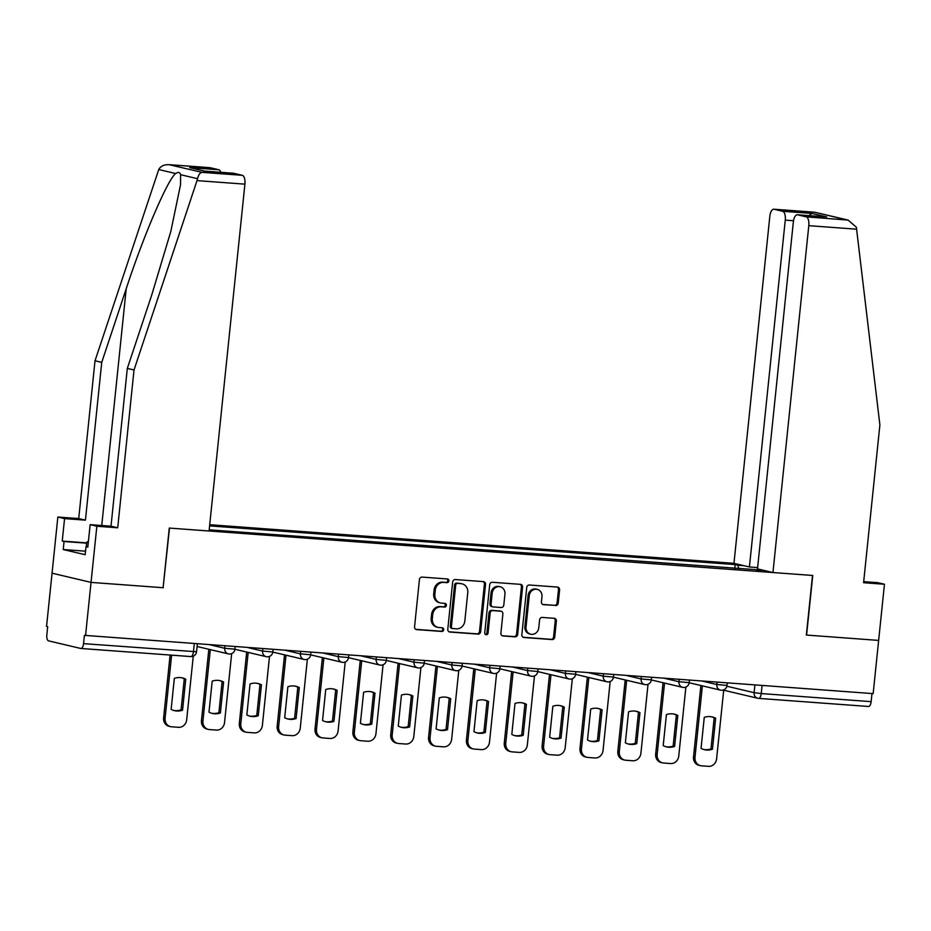 <?xml version="1.0" encoding="UTF-8"?>
<svg xmlns="http://www.w3.org/2000/svg" width="931" height="931" viewBox="0 0 931 931"><rect width="100%" height="100%" fill="white"/><g stroke="black" fill="none" stroke-linecap="round" stroke-linejoin="round"><path stroke-width="1.4" d="M448.882 580.932A1.85 1.664 103.3 0 0 447.404 578.966L422.092 577.104A2.642 2.386 103.3 0 0 419.439 579.548L414.563 626.807A2.642 2.386 103.3 0 0 416.669 629.6L441.981 631.462A1.85 1.664 103.3 0 0 442.353 627.797L439.083 627.552A8.46 7.623 103.3 0 1 438.001 627.389A8.46 7.623 103.3 0 1 432.321 618.591L432.729 614.646A8.46 7.623 103.3 0 1 441.224 606.814L444.494 607.059A1.85 1.664 103.3 0 0 445.111 603.416A1.85 1.664 103.3 0 0 444.878 603.381L441.608 603.137A8.46 7.623 103.3 0 1 440.526 602.974A8.46 7.623 103.3 0 1 434.847 594.176L435.254 590.242A8.46 7.623 103.3 0 1 443.75 582.399L447.02 582.643A1.85 1.664 103.3 0 0 448.882 580.932M440.526 602.974L439.385 602.706A8.46 7.623 103.3 0 1 433.718 593.908L434.125 589.975A8.46 7.623 103.3 0 1 442.609 582.131L445.879 582.375A1.85 1.664 103.3 0 0 446.973 578.931M415.82 629.356L440.84 631.195A1.85 1.664 103.3 0 0 441.922 627.762M438.001 627.389L436.86 627.122A8.46 7.623 103.3 0 1 431.193 618.324L431.6 614.379A8.46 7.623 103.3 0 1 440.084 606.547L443.365 606.791A1.85 1.664 103.3 0 0 444.448 603.346M555.586 605.581A2.642 2.386 103.3 0 0 558.228 603.137L559.601 589.87A2.642 2.386 103.3 0 0 557.494 587.077L529.39 585.005A2.642 2.386 103.3 0 0 526.737 587.449L521.849 634.709A2.642 2.386 103.3 0 0 523.967 637.502L552.071 639.574A2.642 2.386 103.3 0 0 554.725 637.13L556.377 621.117A2.642 2.386 103.3 0 0 554.259 618.312L542.238 617.428A2.642 2.386 103.3 0 0 539.584 619.871L538.758 627.82A7.076 6.377 103.3 0 1 530.763 634.232A7.076 6.377 103.3 0 1 526.027 626.877L529.239 595.77A7.076 6.377 103.3 0 1 537.234 589.358A7.076 6.377 103.3 0 1 541.982 596.713L541.446 601.892A2.642 2.386 103.3 0 0 543.553 604.696L554.445 605.313A2.642 2.386 103.3 0 0 557.099 602.869L558.472 589.602A2.642 2.386 103.3 0 0 557.215 587.054M806.583 635.105L812.751 575.463L772.951 572.542L808.795 225.674A8.076 3.468 -85.8 0 0 806.211 216.853L848.129 220.1L856.369 227.234L879.888 424.932L863.584 582.713L884.45 584.249L878.643 640.412L806.339 635.047L878.643 640.412L873.15 693.63L84.407 635.349L83.546 643.647L196.546 651.758L197.36 643.856M806.339 635.082L812.507 575.451L169.512 528.086L163.111 587.67L169.267 528.075L209.068 531.007L244.911 184.152L197.011 180.614L197.535 178.705C198.512 174.865 199.979 172.747 201.922 172.34L242.328 175.319A8.076 3.468 94.2 0 1 244.911 184.152M209.684 167.673A8.076 3.468 94.2 0 1 209.917 167.673A8.076 3.468 94.2 0 1 210.15 167.708L169.756 164.74C164.426 164.345 160.76 165.939 158.747 169.535L95.02 360.774L78.716 518.567L57.85 517.031L52.055 573.182L91.04 582.399L163.344 587.729M81.044 648.476L190.634 656.553A5.388 2.316 -85.8 0 0 190.797 656.576L80.881 648.476A5.388 2.316 -85.8 0 1 80.718 648.453L48.552 640.854A5.388 2.316 -85.8 0 1 46.829 634.965L47.69 626.679L46.55 626.412L52.055 573.182L91.04 582.399L85.547 635.617M485.528 584.424A2.642 2.386 103.3 0 0 483.422 581.619L455.317 579.548A2.642 2.386 103.3 0 0 452.664 582.003L447.788 629.251A2.642 2.386 103.3 0 0 449.894 632.056L477.999 634.116A2.642 2.386 103.3 0 0 480.652 631.672L485.528 584.424L484.399 584.156A2.642 2.386 103.3 0 0 483.142 581.596M492.359 582.282L520.464 584.342A2.642 2.386 103.3 0 1 522.57 587.147L517.683 634.395A2.642 2.386 103.3 0 1 515.029 636.851L503.008 635.966A2.642 2.386 103.3 0 1 500.89 633.161L502.88 613.995A2.642 2.386 103.3 0 0 500.762 611.202L492.79 610.608A2.642 2.386 103.3 0 0 490.137 613.063L488.077 633.01A1.85 1.664 103.3 0 1 484.737 632.766L489.706 584.726A2.642 2.386 103.3 0 1 492.359 582.282M793.515 220.728L785.264 220.112L749.42 566.979L733.965 563.325L209.708 524.712M871.986 693.548L871.148 701.648A5.388 2.316 94.2 0 1 868.483 706.489A5.388 2.316 94.2 0 1 868.332 706.466L758.73 698.39M80.881 648.476A5.388 2.316 -85.8 0 0 83.546 643.647M738.9 568.841L737.841 565.222L735.164 564.593L209.591 525.887M737.841 565.222L743.904 565.676M763.001 570.191L756.694 570.156M209.184 529.832L756.938 569.737M734.757 568.538L735.164 564.593M449.033 631.8L476.858 633.848A2.642 2.386 103.3 0 0 479.512 631.404L484.399 584.156M457.563 583.423A1.85 1.664 103.3 0 0 455.701 585.134L451.419 626.61A1.85 1.664 103.3 0 0 452.897 628.565L456.353 628.821A8.46 7.623 103.3 0 0 464.837 620.989L467.769 592.628A8.46 7.623 103.3 0 0 462.09 583.842A8.46 7.623 103.3 0 0 461.008 583.667L456.423 583.143A1.85 1.664 103.3 0 0 454.561 584.866L455.701 585.134M451.756 628.297A1.85 1.664 103.3 0 1 450.278 626.342L454.561 584.866M462.09 583.842L460.95 583.574A8.46 7.623 103.3 0 0 459.879 583.4L461.008 583.667M456.423 583.143L459.879 583.4M502.146 635.71L513.9 636.583A2.642 2.386 103.3 0 0 516.554 634.127L521.43 586.879A2.642 2.386 103.3 0 0 520.173 584.331M500.284 611.085A2.642 2.386 103.3 0 0 499.633 610.934L491.649 610.34A2.642 2.386 103.3 0 0 488.996 612.796L486.936 632.743L488.077 633.01M485.435 634.442A1.85 1.664 103.3 0 0 486.936 632.743M504.928 594.118A7.076 6.377 103.3 0 0 500.191 586.763A7.076 6.377 103.3 0 0 492.185 593.175L491.056 604.138A2.642 2.386 103.3 0 0 493.162 606.931L501.146 607.524A2.642 2.386 103.3 0 0 503.799 605.069L504.928 594.118M500.191 586.763L499.051 586.495A7.076 6.377 103.3 0 0 491.056 592.907L492.185 593.175M492.825 606.884L491.696 606.616A2.642 2.386 103.3 0 1 489.915 603.87L491.056 592.907M542.692 604.452L554.445 605.313M537.234 589.358L536.093 589.09A7.076 6.377 103.3 0 0 528.098 595.503L529.239 595.77M530.763 634.232L529.634 633.964A7.076 6.377 103.3 0 1 524.886 626.61L528.098 595.503M523.106 637.258L550.931 639.306A2.642 2.386 103.3 0 0 553.584 636.862L555.237 620.849A2.642 2.386 103.3 0 0 553.98 618.289M174.341 678.373L171.141 709.352A16.839 15.175 103.3 0 0 174.562 710.667A16.839 15.175 103.3 0 0 182.546 710.19L185.746 679.223A16.839 15.175 103.3 0 0 182.313 677.896A16.839 15.175 103.3 0 0 174.341 678.373M171.607 655.156L165.09 718.232A8.076 7.285 103.3 0 0 170.513 726.634A8.076 7.285 103.3 0 0 171.537 726.785L178.577 727.309A8.076 7.285 103.3 0 0 186.677 719.814L193.264 656.18M181.568 677.745A16.839 15.175 103.3 0 1 184.268 678.874L181.068 709.841L182.546 710.19M173.829 710.469A16.839 15.175 103.3 0 0 181.068 709.841M170.513 726.634L169.035 726.285A8.076 7.285 -76.7 0 1 163.612 717.882L165.09 718.232M170.105 655.052L163.612 717.882M184.268 678.874L185.746 679.223M212.187 681.166L208.986 712.145A16.839 15.175 103.3 0 0 212.419 713.46A16.839 15.175 103.3 0 0 220.391 712.983L223.591 682.004A16.839 15.175 103.3 0 0 220.17 680.689A16.839 15.175 103.3 0 0 212.187 681.166M210.313 649.617L202.935 721.013A8.076 7.285 103.3 0 0 208.358 729.415A8.076 7.285 103.3 0 0 209.394 729.578L216.423 730.09A8.076 7.285 103.3 0 0 224.534 722.607L231.668 653.62M219.425 680.538A16.839 15.175 103.3 0 1 222.113 681.655L218.913 712.634L220.391 712.983M211.686 713.262A16.839 15.175 103.3 0 0 218.913 712.634M208.358 729.415L206.88 729.066A8.076 7.285 -76.7 0 1 201.457 720.664L202.935 721.013M208.835 649.268L201.457 720.664M222.113 681.655L223.591 682.004M250.043 683.959L246.843 714.927A16.839 15.175 103.3 0 0 250.276 716.242A16.839 15.175 103.3 0 0 258.248 715.764L261.448 684.797A16.839 15.175 103.3 0 0 258.015 683.482A16.839 15.175 103.3 0 0 250.043 683.959M248.17 652.41L240.792 723.806A8.076 7.285 103.3 0 0 246.215 732.208A8.076 7.285 103.3 0 0 247.239 732.36L254.279 732.883A8.076 7.285 103.3 0 0 262.379 725.389L269.513 656.402M257.27 683.319A16.839 15.175 103.3 0 1 259.97 684.448L256.77 715.415L258.248 715.764M249.543 716.055A16.839 15.175 103.3 0 0 256.77 715.415M246.215 732.208L244.737 731.859A8.076 7.285 -76.7 0 1 239.314 723.457L240.792 723.806M246.692 652.061L239.314 723.457M259.97 684.448L261.448 684.797M85.536 551.175L63.227 549.534L85.175 554.713L86.001 546.695L87.817 547.125L90.144 524.653L111.01 526.19L127.314 368.408L151.788 294.836L170.827 231.412L180.521 184.815L180.614 174.702C179.869 172.2 178.217 171.816 175.668 173.538C167.848 179.101 143.234 236.439 126.209 288.785L101.735 362.368L85.431 520.15L64.565 518.614L62.237 541.074L86.653 542.878M127.314 368.408L134.017 369.991L117.713 527.784L96.847 526.248L91.04 582.399L163.111 587.717M197.011 180.614L134.017 369.991M90.144 524.653L96.847 526.248M111.01 526.19L117.713 527.784M210.15 167.708L218.797 169.756A8.076 3.468 94.2 0 1 220.845 172.316M63.227 549.534L64.053 541.505L62.237 541.074M57.85 517.031L64.565 518.614M78.716 518.567L85.431 520.15M95.02 360.774L101.735 362.368M233.216 173.236A8.076 3.468 94.2 0 1 233.448 173.236A8.076 3.468 94.2 0 1 233.681 173.271L242.328 175.319M86.001 546.695L87.851 546.823M86.63 543.169L64.053 541.505M204.971 171.141L189.68 167.615L218.797 169.756M233.681 173.271L205.088 171.164M201.922 172.34L169.023 164.659L209.917 167.673M806.211 216.853L797.576 214.805A8.076 3.468 -85.8 0 0 797.343 214.77A8.076 3.468 -85.8 0 0 793.34 222.02L757.497 568.888L772.951 572.542M884.45 584.249L877.747 582.666L863.7 581.631M785.264 220.112A8.076 3.468 -85.8 0 0 782.68 211.29L774.045 209.242A8.076 3.468 -85.8 0 0 773.812 209.207A8.076 3.468 -85.8 0 0 769.809 216.458L733.965 563.325M757.625 567.584L749.42 566.979M825.227 216.842L797.576 214.805M782.68 211.29L811.797 213.432L809.027 215.631M848.129 220.1L814.706 212.221L774.045 209.242M88.294 542.494L86.723 542.261L88.433 541.19M86.257 546.706L86.723 542.261M287.888 686.741L284.688 717.72A16.839 15.175 103.3 0 0 288.121 719.035A16.839 15.175 103.3 0 0 296.093 718.557L299.293 687.578A16.839 15.175 103.3 0 0 295.872 686.263A16.839 15.175 103.3 0 0 287.888 686.741M286.015 655.191L278.637 726.587A8.076 7.285 103.3 0 0 284.06 734.99A8.076 7.285 103.3 0 0 285.095 735.153L292.125 735.665A8.076 7.285 103.3 0 0 300.236 728.182L307.37 659.195M295.127 686.112A16.839 15.175 103.3 0 1 297.815 687.229L294.615 718.208L296.093 718.557M287.388 718.837A16.839 15.175 103.3 0 0 294.615 718.208M284.06 734.99L282.582 734.64A8.076 7.285 -76.7 0 1 277.159 726.238L278.637 726.587M284.537 654.842L277.159 726.238M297.815 687.229L299.293 687.578M325.745 689.534L322.545 720.501A16.839 15.175 103.3 0 0 325.978 721.816A16.839 15.175 103.3 0 0 333.95 721.35L337.15 690.371A16.839 15.175 103.3 0 0 333.717 689.056A16.839 15.175 103.3 0 0 325.745 689.534M323.872 657.984L316.493 729.38A8.076 7.285 103.3 0 0 321.917 737.783A8.076 7.285 103.3 0 0 322.941 737.934L329.981 738.458A8.076 7.285 103.3 0 0 338.093 730.975L345.215 661.976M332.972 688.893A16.839 15.175 103.3 0 1 335.672 690.022L332.472 721.001L333.95 721.35M325.245 721.63A16.839 15.175 103.3 0 0 332.472 721.001M321.917 737.783L320.439 737.433A8.076 7.285 -76.7 0 1 315.015 729.031L316.493 729.38M322.394 657.635L315.015 729.031M335.672 690.022L337.15 690.371M363.602 692.315L360.402 723.294A16.839 15.175 103.3 0 0 363.823 724.609A16.839 15.175 103.3 0 0 371.795 724.132L374.995 693.153A16.839 15.175 103.3 0 0 371.574 691.838A16.839 15.175 103.3 0 0 363.602 692.315M361.728 660.777L354.35 732.162A8.076 7.285 103.3 0 0 359.762 740.564A8.076 7.285 103.3 0 0 360.797 740.727L367.826 741.239A8.076 7.285 103.3 0 0 375.938 733.756L383.072 664.769M370.829 691.686A16.839 15.175 103.3 0 1 373.529 692.804L370.317 723.783L371.795 724.132M363.09 724.411A16.839 15.175 103.3 0 0 370.317 723.783M359.762 740.564L358.284 740.215A8.076 7.285 -76.7 0 1 352.872 731.813L354.35 732.162M360.25 660.428L352.872 731.813M373.529 692.804L374.995 693.153M401.447 695.108L398.247 726.075A16.839 15.175 103.3 0 0 401.68 727.402A16.839 15.175 103.3 0 0 409.652 726.925L412.852 695.946A16.839 15.175 103.3 0 0 409.419 694.631A16.839 15.175 103.3 0 0 401.447 695.108M399.574 663.559L392.195 734.955A8.076 7.285 103.3 0 0 397.618 743.357A8.076 7.285 103.3 0 0 398.643 743.52L405.683 744.032A8.076 7.285 103.3 0 0 413.795 736.549L420.917 667.55M408.674 694.479A16.839 15.175 103.3 0 1 411.374 695.597L408.174 726.576L409.652 726.925M400.947 727.204A16.839 15.175 103.3 0 0 408.174 726.576M397.618 743.357L396.14 743.008A8.076 7.285 -76.7 0 1 390.717 734.606L392.195 734.955M398.096 663.209L390.717 734.606M411.374 695.597L412.852 695.946M439.304 697.889L436.104 728.868A16.839 15.175 103.3 0 0 439.525 730.183A16.839 15.175 103.3 0 0 447.508 729.706L450.709 698.727A16.839 15.175 103.3 0 0 447.276 697.412A16.839 15.175 103.3 0 0 439.304 697.889M437.43 666.352L430.052 737.748A8.076 7.285 103.3 0 0 435.464 746.138A8.076 7.285 103.3 0 0 436.499 746.301L443.54 746.825A8.076 7.285 103.3 0 0 451.64 739.33L458.774 670.343M446.531 697.261A16.839 15.175 103.3 0 1 449.231 698.378L446.03 729.357L447.508 729.706M438.792 729.985A16.839 15.175 103.3 0 0 446.03 729.357M435.464 746.138L433.986 745.789A8.076 7.285 -76.7 0 1 428.574 737.399L430.052 737.748M435.952 666.002L428.574 737.399M449.231 698.378L450.709 698.727M477.149 700.682L473.949 731.661A16.839 15.175 103.3 0 0 477.382 732.976A16.839 15.175 103.3 0 0 485.354 732.499L488.554 701.52A16.839 15.175 103.3 0 0 485.121 700.205A16.839 15.175 103.3 0 0 477.149 700.682M475.276 669.133L467.897 740.529A8.076 7.285 103.3 0 0 473.32 748.931A8.076 7.285 103.3 0 0 474.345 749.094L481.385 749.606A8.076 7.285 103.3 0 0 489.497 742.123L496.619 673.136M484.388 700.054A16.839 15.175 103.3 0 1 487.076 701.171L483.876 732.15L485.354 732.499M476.649 732.778A16.839 15.175 103.3 0 0 483.876 732.15M473.32 748.931L471.842 748.582A8.076 7.285 -76.7 0 1 466.419 740.18L467.897 740.529M473.798 668.784L466.419 740.18M487.076 701.171L488.554 701.52M515.006 703.464L511.806 734.443A16.839 15.175 103.3 0 0 515.227 735.758A16.839 15.175 103.3 0 0 523.21 735.281L526.411 704.313A16.839 15.175 103.3 0 0 522.978 702.986A16.839 15.175 103.3 0 0 515.006 703.464M513.132 671.926L505.754 743.322A8.076 7.285 103.3 0 0 511.166 751.724A8.076 7.285 103.3 0 0 512.201 751.876L519.242 752.399A8.076 7.285 103.3 0 0 527.342 744.905L534.475 675.918M522.233 702.835A16.839 15.175 103.3 0 1 524.933 703.964L521.732 734.931L523.21 735.281M514.494 735.56A16.839 15.175 103.3 0 0 521.732 734.931M511.166 751.724L509.688 751.375A8.076 7.285 -76.7 0 1 504.276 742.973L505.754 743.322M511.654 671.577L504.276 742.973M524.933 703.964L526.411 704.313M552.851 706.257L549.651 737.236A16.839 15.175 103.3 0 0 553.084 738.551A16.839 15.175 103.3 0 0 561.056 738.074L564.256 707.095A16.839 15.175 103.3 0 0 560.834 705.779A16.839 15.175 103.3 0 0 552.851 706.257M550.977 674.707L543.599 746.103A8.076 7.285 103.3 0 0 549.022 754.506A8.076 7.285 103.3 0 0 550.058 754.669L557.087 755.181A8.076 7.285 103.3 0 0 565.198 747.698L572.332 678.711M560.09 705.628A16.839 15.175 103.3 0 1 562.778 706.745L559.578 737.724L561.056 738.074M552.351 738.353A16.839 15.175 103.3 0 0 559.578 737.724M549.022 754.506L547.544 754.157A8.076 7.285 -76.7 0 1 542.121 745.754L543.599 746.103M549.499 674.358L542.121 745.754M562.778 706.745L564.256 707.095M590.708 709.05L587.508 740.017A16.839 15.175 103.3 0 0 590.941 741.332A16.839 15.175 103.3 0 0 598.912 740.855L602.113 709.888A16.839 15.175 103.3 0 0 598.68 708.572A16.839 15.175 103.3 0 0 590.708 709.05M588.834 677.5L581.456 748.896A8.076 7.285 103.3 0 0 586.879 757.299A8.076 7.285 103.3 0 0 587.903 757.45L594.944 757.974A8.076 7.285 103.3 0 0 603.044 750.479L610.177 681.492M597.935 708.41A16.839 15.175 103.3 0 1 600.635 709.538L597.434 740.506L598.912 740.855M590.196 741.146A16.839 15.175 103.3 0 0 597.434 740.506M586.879 757.299L585.401 756.95A8.076 7.285 -76.7 0 1 579.978 748.547L581.456 748.896M587.356 677.151L579.978 748.547M600.635 709.538L602.113 709.888M628.553 711.831L625.353 742.81A16.839 15.175 103.3 0 0 628.786 744.125A16.839 15.175 103.3 0 0 636.757 743.648L639.958 712.669A16.839 15.175 103.3 0 0 636.536 711.354A16.839 15.175 103.3 0 0 628.553 711.831M626.679 680.282L619.301 751.678A8.076 7.285 103.3 0 0 624.724 760.08A8.076 7.285 103.3 0 0 625.76 760.243L632.789 760.755A8.076 7.285 103.3 0 0 640.9 753.272L648.034 684.285M635.792 711.203A16.839 15.175 103.3 0 1 638.48 712.32L635.279 743.299L636.757 743.648M628.053 743.927A16.839 15.175 103.3 0 0 635.279 743.299M624.724 760.08L623.246 759.731A8.076 7.285 -76.7 0 1 617.823 751.329L619.301 751.678M625.201 679.933L617.823 751.329M638.48 712.32L639.958 712.669M666.41 714.624L663.209 745.591A16.839 15.175 103.3 0 0 666.643 746.906A16.839 15.175 103.3 0 0 674.614 746.441L677.815 715.462A16.839 15.175 103.3 0 0 674.381 714.147A16.839 15.175 103.3 0 0 666.41 714.624M664.536 683.075L657.158 754.471A8.076 7.285 103.3 0 0 662.581 762.873A8.076 7.285 103.3 0 0 663.605 763.024L670.646 763.548A8.076 7.285 103.3 0 0 678.757 756.065L685.879 687.066M673.637 713.984A16.839 15.175 103.3 0 1 676.337 715.113L673.136 746.092L674.614 746.441M665.909 746.72A16.839 15.175 103.3 0 0 673.136 746.092M662.581 762.873L661.103 762.524A8.076 7.285 -76.7 0 1 655.68 754.122L657.158 754.471M663.058 682.726L655.68 754.122M676.337 715.113L677.815 715.462M704.267 717.405L701.055 748.384A16.839 15.175 103.3 0 0 704.488 749.699A16.839 15.175 103.3 0 0 712.459 749.222L715.66 718.243A16.839 15.175 103.3 0 0 712.238 716.928A16.839 15.175 103.3 0 0 704.267 717.405M702.381 685.868L695.003 757.252A8.076 7.285 103.3 0 0 700.426 765.654A8.076 7.285 103.3 0 0 701.462 765.817L708.491 766.341A8.076 7.285 103.3 0 0 716.602 758.846L723.736 689.859A5.388 5.388 0 0 0 725.552 690.662A5.388 4.853 -76.7 0 1 723.829 689.824M711.493 716.777A16.839 15.175 103.3 0 1 714.182 717.894L710.981 748.873L712.459 749.222M703.755 749.502A16.839 15.175 103.3 0 0 710.981 748.873M700.426 765.654L698.948 765.305A8.076 7.285 -76.7 0 1 693.525 756.903L695.003 757.252M700.903 685.519L693.525 756.903M714.182 717.894L715.66 718.243M726.878 686.228L754.11 692.664L761.244 693.56L871.148 701.648M754.913 684.925L754.11 692.664A5.388 4.853 -76.7 0 0 757.729 698.262A5.388 5.388 0 0 0 758.567 698.39A5.388 2.316 -85.8 0 0 761.244 693.56L762.07 685.449M702.009 681.027L716.812 684.529L727.03 685.437L727.286 682.889M717.056 682.132L716.812 684.529A5.388 4.853 -76.7 0 0 720.431 690.127A5.388 5.388 0 0 0 727.03 685.437M664.152 678.233L678.967 681.736L689.173 682.644L689.44 680.096M679.211 679.351L678.967 681.736A5.388 4.853 -76.7 0 0 682.574 687.334A5.388 5.388 0 0 0 689.173 682.644M626.307 675.452L641.11 678.955L651.316 679.863L651.584 677.314M641.354 676.558L641.11 678.955A5.388 4.853 -76.7 0 0 644.718 684.553A5.388 5.388 0 0 0 651.316 679.863M588.45 672.659L603.253 676.162L613.471 677.07L613.738 674.521M603.509 673.776L603.253 676.162A5.388 4.853 -76.7 0 0 606.872 681.76A5.388 5.388 0 0 0 613.471 677.07M550.605 669.878L565.408 673.381L575.614 674.288L575.882 671.74M565.652 670.983L565.408 673.381A5.388 4.853 -76.7 0 0 569.016 678.978A5.388 5.388 0 0 0 575.614 674.288M512.748 667.085L527.551 670.588L537.769 671.495L538.025 668.947M527.807 668.19L527.551 670.588A5.388 4.853 -76.7 0 0 531.17 676.185A5.388 5.388 0 0 0 537.769 671.495M474.891 664.303L489.706 667.795L499.912 668.714L500.18 666.165M489.95 665.409L489.706 667.795A5.388 4.853 -76.7 0 0 493.314 673.404A5.388 5.388 0 0 0 499.912 668.714M437.046 661.51L451.849 665.013L462.067 665.921L462.323 663.372M452.094 662.616L451.849 665.013A5.388 4.853 -76.7 0 0 455.468 670.611A5.388 5.388 0 0 0 462.067 665.921M399.19 658.729L414.004 662.22L424.21 663.14L424.478 660.591M414.248 659.835L414.004 662.22A5.388 4.853 -76.7 0 0 417.612 667.83A5.388 5.388 0 0 0 424.21 663.14M361.344 655.936L376.147 659.439L386.365 660.347L386.621 657.798M376.392 657.042L376.147 659.439A5.388 4.853 -76.7 0 0 379.767 665.037A5.388 5.388 0 0 0 386.365 660.347M323.488 653.143L338.302 656.646L348.508 657.554L348.776 655.005M338.547 654.26L338.302 656.646A5.388 4.853 -76.7 0 0 341.91 662.244A5.388 5.388 0 0 0 348.508 657.554M285.642 650.362L300.445 653.865L310.663 654.772L310.919 652.224M300.69 651.467L300.445 653.865A5.388 4.853 -76.7 0 0 304.065 659.462A5.388 5.388 0 0 0 310.663 654.772M247.786 647.569L262.589 651.072L272.806 651.979L273.074 649.431M262.845 648.686L262.589 651.072A5.388 4.853 -76.7 0 0 266.208 656.669A5.388 5.388 0 0 0 272.806 651.979M209.941 644.787L224.743 648.279L234.949 649.198L235.217 646.649M224.988 645.893L224.743 648.279A5.388 4.853 -76.7 0 0 228.351 653.888A5.388 5.388 0 0 0 234.949 649.198M229.038 653.993A5.388 4.853 -76.7 0 1 228.351 653.888L197.093 646.498M266.894 656.774A5.388 4.853 -76.7 0 1 266.208 656.669L234.949 649.279M304.751 659.567A5.388 4.853 -76.7 0 1 304.065 659.462L272.795 652.072M342.596 662.348A5.388 4.853 -76.7 0 1 341.91 662.244L310.651 654.854M380.453 665.141A5.388 4.853 -76.7 0 1 379.767 665.037L348.497 657.647M418.298 667.934A5.388 4.853 -76.7 0 1 417.612 667.83L386.353 660.44M456.155 670.716A5.388 4.853 -76.7 0 1 455.468 670.611L424.199 663.221M494 673.509A5.388 4.853 -76.7 0 1 493.314 673.404L462.055 666.014M531.857 676.29A5.388 4.853 -76.7 0 1 531.17 676.185L499.9 668.795M569.702 679.083A5.388 4.853 -76.7 0 1 569.016 678.978L537.757 671.588M607.559 681.864A5.388 4.853 -76.7 0 1 606.872 681.76L575.614 674.37M645.404 684.657A5.388 4.853 -76.7 0 1 644.718 684.553L613.459 677.163M683.261 687.439A5.388 4.853 -76.7 0 1 682.574 687.334L651.316 679.944M721.118 690.232A5.388 4.853 -76.7 0 1 720.431 690.127L689.161 682.737M194.3 643.635L193.462 651.735A5.388 2.316 -85.8 0 1 190.797 656.576A5.388 5.388 0 0 0 196.546 651.758M725.552 690.662L757.729 698.262A5.388 4.853 -76.7 0 0 758.416 698.366A5.388 2.316 -85.8 0 0 758.567 698.39L868.483 706.489M442.609 582.131L443.75 582.399M434.125 589.975L435.254 590.242M433.718 593.908L434.847 594.176M443.365 606.791L444.494 607.059M440.084 606.547L441.224 606.814M431.6 614.379L432.729 614.646M431.193 618.324L432.321 618.591M440.84 631.195L441.981 631.462M416.006 629.449L416.669 629.6M445.879 582.375L447.02 582.643M479.512 631.404L480.652 631.672M476.858 633.848L477.999 634.116M449.231 631.893L449.894 632.056M450.278 626.342L451.419 626.61M521.43 586.879L522.57 587.147M516.554 634.127L517.683 634.395M513.9 636.583L515.029 636.851M502.344 635.803L503.008 635.966M499.633 610.934L500.762 611.202M491.649 610.34L492.79 610.608M488.996 612.796L490.137 613.063M489.915 603.87L491.056 604.138M542.889 604.545L543.553 604.696M524.886 626.61L526.027 626.877M555.237 620.849L556.377 621.117M553.584 636.862L554.725 637.13M550.931 639.306L552.071 639.574M523.303 637.351L523.967 637.502M558.472 589.602L559.601 589.87M557.099 602.869L558.228 603.137M197.535 178.705L180.614 174.702M175.668 173.538L158.747 169.535M204.564 171.129L189.68 167.615M101.747 525.515L126.209 288.785M846.616 219.821L814.439 212.221M811.797 213.432L826.693 216.946M856.695 229.201L808.795 225.674M451.523 628.262L452.664 628.53M499.97 610.98L501.099 611.248M233.448 173.236L204.832 171.129M797.343 214.77L825.96 216.876M773.812 209.207L814.706 212.221"/></g></svg>
